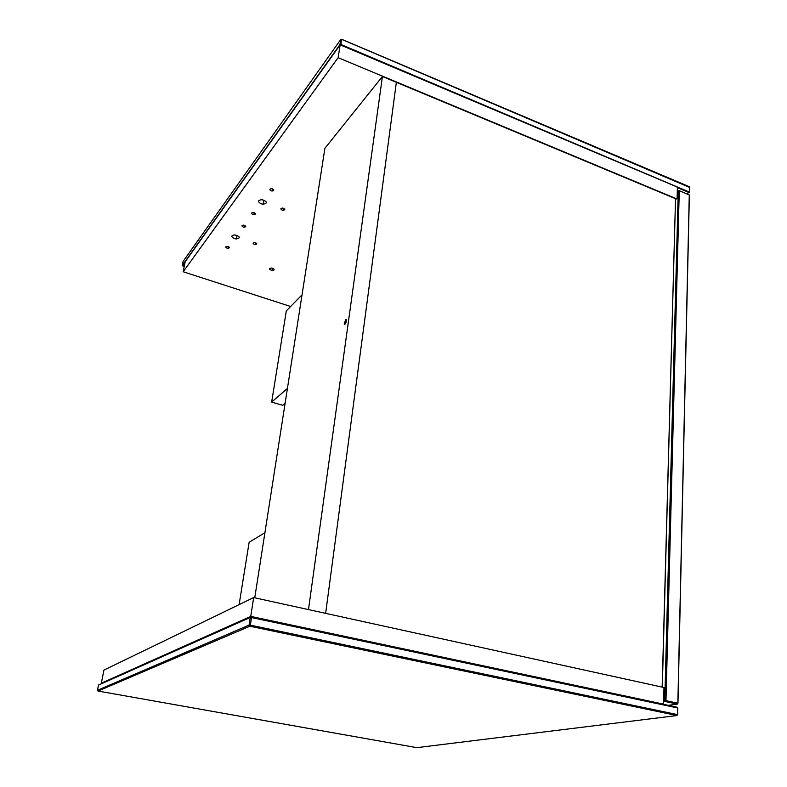 <?xml version="1.0" encoding="UTF-8"?>
<svg xmlns="http://www.w3.org/2000/svg" width="787" height="787" viewBox="0 0 787 787"><rect width="100%" height="100%" fill="white"/><g stroke="black" fill="none" stroke-linecap="round" stroke-linejoin="round"><path stroke-width="1.18" d="M251.683 616.821L251.496 617.539L677.745 707.975L676.948 707.159L251.683 616.821L98.503 685.064L251.171 616.801M250.256 617.49L251.496 617.539L250.207 626.304L676.761 715.481L677.587 714.635L250.305 625.134L249.076 625.085L97.46 690.297L98.041 691.045L249.695 626.285L249.076 625.085L250.256 617.49M249.695 626.285L250.207 626.304M677.715 714.842L677.745 707.975L677.715 714.842L676.81 715.57L416.854 747.65L98.041 691.045M97.46 690.297L98.503 685.064M663.008 704.198L663.539 704.129L663.982 687.513L253.68 597.579L103.943 670.091L101.336 683.205L101.985 683.323M253.68 597.579L250.738 616.398L101.336 683.205M663.539 704.129L250.738 616.398M290.619 306.497L183.184 271.751L185.181 261.727L340.151 44.839L676.84 186.873L677.381 187.7L677.095 198.413L675.63 199.406M183.184 271.751L338.135 57.677L676.515 198.777M226.99 248.112C225.279 247.177 225.348 246.577 227.217 246.331C229.843 247.128 230.099 247.787 227.994 248.308L226.99 248.112M254.309 244.354C252.597 243.399 252.706 242.79 254.624 242.534C257.251 243.35 257.477 244.019 255.303 244.55L254.309 244.354M243.222 227.04C241.452 226.017 241.56 225.387 243.537 225.121C246.233 225.987 246.459 226.695 244.226 227.236L243.222 227.04M234.329 238.589C230.847 236.631 231.024 235.402 234.87 234.89C240.183 236.553 240.665 237.91 236.326 238.982L234.329 238.589M274.033 269.99L272.263 270.462C268.967 269.508 268.672 268.692 271.367 268.033C273.483 268.357 274.378 269.006 274.033 269.99M252.883 214.487C251.092 213.434 251.21 212.765 253.257 212.5C255.991 213.405 256.198 214.133 253.886 214.694L252.883 214.487M282.11 210.109C280.329 209.027 280.487 208.358 282.592 208.083C285.327 209.008 285.494 209.755 283.113 210.316L282.11 210.109M271.102 190.838C269.252 189.687 269.41 188.978 271.584 188.693C274.378 189.687 274.555 190.464 272.095 191.044L271.102 190.838M261.107 203.803C257.457 201.61 257.743 200.232 261.963 199.682C267.491 201.58 267.875 203.095 263.114 204.226L261.107 203.803M675.63 199.445L677.095 198.413M338.135 57.677L340.151 44.839M345.621 319.63L346.349 319.748C346.191 322.827 345.493 324.323 344.234 324.244L345.621 319.63M254.752 597.815L324.913 148.281L382.423 76.496L308.484 609.591M382.423 76.496L396.363 82.31L325.641 613.348L396.363 82.31L675.531 198.688L662.162 687.12M183.096 261.422L340.722 39.557L341.765 39.409L689.54 187.385L689.432 192.097L340.968 44.505L341.401 39.409L340.722 39.557L339.925 44.652L182.309 265.386L183.096 261.422M341.833 39.35L688.773 186.47L689.451 186.824L689.343 191.546L686.864 193.858M340.899 45.154L340.968 44.505L340.063 44.967M182.309 265.386L182.82 265.967L184.915 263.035M677.302 187.581L688.635 192.362M184.227 266.537L182.82 265.967M686.903 193.868L688.674 192.589M264.914 532.691L249.135 542.282L239.12 604.632M677.282 191.526L678.827 190.474L689.264 194.95L689.353 195.747L677.971 703.076L677.292 704.109L668.32 705.329M678.069 190.966L679.27 190.749L665.969 700.656L664.553 700.627L665.418 701.561L665.969 700.656L677.853 703.204L689.264 194.95L678.827 190.474M678.256 191.084L664.779 700.253M663.598 701.817L665.418 701.561L677.292 704.109L677.971 703.076M664.553 700.627L663.628 700.755M662.3 687.149L675.531 198.688M302.041 294.83L286.311 310.904L271.653 402.098L282.769 405.305L285.11 403.337M271.653 402.098L287.432 388.444M263.842 200.055L263.114 204.226M272.479 188.87L272.095 191.044M283.458 208.25L283.113 210.316M254.24 212.697L253.886 214.694M272.263 270.462L272.627 268.269M236.995 235.333L236.326 238.982M244.57 225.338L244.226 227.236M255.627 242.73L255.303 244.55M228.319 246.557L227.994 248.308M344.234 324.244L344.854 324.441"/></g></svg>
